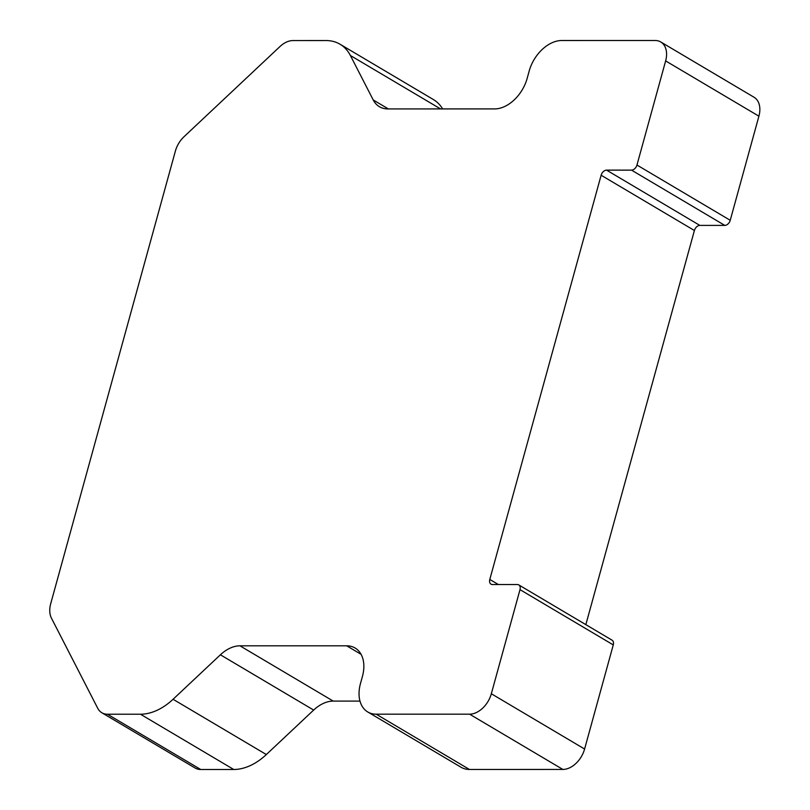 <?xml version="1.0" encoding="UTF-8"?>
<svg xmlns="http://www.w3.org/2000/svg" width="810" height="810" viewBox="0 0 810 810"><rect width="100%" height="100%" fill="white"/><g stroke="black" fill="none" stroke-linecap="round" stroke-linejoin="round"><path stroke-width="1.21" d="M489.797 579.444L601.131 175.233A5.508 3.736 120.6 0 1 606.568 170.13L631.527 170.13A5.508 3.736 -59.4 0 0 636.964 165.027L665.638 60.912A22.022 14.934 -59.4 0 0 660.758 41.968A22.022 14.934 -59.4 0 0 655.158 40.5L561.745 40.51A33.028 22.396 -59.4 0 0 529.153 71.138L527.188 78.286A33.028 22.396 120.6 0 1 494.596 108.915L387.838 108.925A33.028 22.396 120.6 0 1 379.434 106.718A33.028 22.396 120.6 0 1 373.228 99.964L350.386 55.495A55.05 37.331 -59.4 0 0 340.038 44.236A55.05 37.331 -59.4 0 0 326.035 40.551L293.017 40.561A22.022 14.934 -59.4 0 0 279.976 46.535L184.072 136.667A22.022 14.934 -59.4 0 0 175.375 151.095L50.706 603.713A22.022 14.934 -59.4 0 0 51.445 618.151L97.716 708.254A22.022 14.934 -59.4 0 0 101.857 712.76A22.022 14.934 -59.4 0 0 107.457 714.228L140.474 714.228A55.05 37.331 -59.4 0 0 173.067 699.273L220.401 654.794A33.028 22.396 120.6 0 1 239.952 645.823L346.71 645.813A33.028 22.396 120.6 0 1 355.114 648.02A33.028 22.396 120.6 0 1 362.434 676.431L360.46 683.569A33.028 22.396 -59.4 0 0 367.781 711.98A33.028 22.396 -59.4 0 0 376.184 714.187L469.597 714.177A22.022 14.934 -59.4 0 0 491.326 693.755L520 589.639A5.508 3.736 -59.4 0 0 518.785 584.911A5.508 3.736 -59.4 0 0 517.387 584.537L492.419 584.547A5.508 3.736 120.6 0 1 491.022 584.172A5.508 3.736 120.6 0 1 489.797 579.444L498.413 584.547M585.843 624.642L694.403 230.506A5.508 3.736 120.6 0 1 699.84 225.403L724.798 225.393A5.508 3.736 -59.4 0 0 730.235 220.29L758.909 116.184A22.022 14.934 -59.4 0 0 754.029 97.24L660.758 41.968M442.635 108.915A55.05 37.331 -59.4 0 0 433.309 99.498L340.038 44.236M101.857 712.76L195.129 768.032A22.022 14.934 -59.4 0 0 200.728 769.5L233.746 769.49A55.05 37.331 -59.4 0 0 266.338 754.545L313.662 710.066A33.028 22.396 120.6 0 1 333.224 701.096L359.984 701.085M367.781 711.98L461.052 767.252A33.028 22.396 -59.4 0 0 469.456 769.46L562.869 769.439A22.022 14.934 -59.4 0 0 584.597 749.027L613.271 644.912A5.508 3.736 -59.4 0 0 612.056 640.173L518.785 584.911M601.131 175.233L694.403 230.506M606.568 170.13L699.84 225.403M631.527 170.13L724.798 225.393M636.964 165.027L730.235 220.29M665.638 60.912L758.909 116.184M373.228 99.964L388.354 108.925M350.386 55.495L440.549 108.915M107.457 714.228L200.728 769.5M140.474 714.228L233.746 769.49M173.067 699.273L266.338 754.545M220.401 654.794L313.662 710.066M239.952 645.823L333.224 701.096M346.71 645.813L361.078 654.328M376.184 714.187L469.456 769.46M469.597 714.177L562.869 769.439M491.326 693.755L584.597 749.027M520 589.639L613.271 644.912"/></g></svg>
